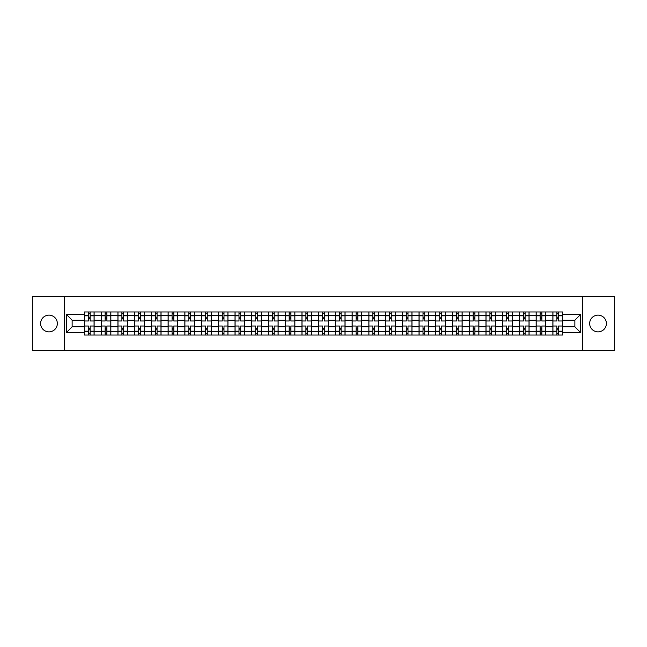 <?xml version="1.0" encoding="UTF-8"?>
<svg xmlns="http://www.w3.org/2000/svg" width="647" height="647" viewBox="0 0 647 647"><rect width="100%" height="100%" fill="white"/><g stroke="black" fill="none" stroke-linecap="round" stroke-linejoin="round"><path stroke-width="0.97" d="M598.03 315.138A8.362 8.362 0 0 0 589.66 323.5A8.362 8.362 0 0 0 598.03 331.862A8.362 8.362 0 0 0 606.393 323.5A8.362 8.362 0 0 0 598.03 315.138M48.97 315.138A8.362 8.362 0 0 0 40.607 323.5A8.362 8.362 0 0 0 48.97 331.862A8.362 8.362 0 0 0 57.34 323.5A8.362 8.362 0 0 0 48.97 315.138M582.696 350.31L614.65 350.31L614.65 296.69L32.35 296.69L32.35 350.31L582.696 350.31L582.696 296.69M101.199 335.025L101.199 315.243L94.122 315.243L94.122 335.025M94.122 315.243L94.122 311.975M101.199 315.243L101.199 311.975M110.847 311.975L110.847 335.025M117.924 335.025L117.924 311.975M127.58 311.975L127.58 335.025M134.657 335.025L134.657 311.975M144.305 311.975L144.305 335.025M151.382 335.025L151.382 311.975M161.038 311.975L161.038 335.025M168.115 335.025L168.115 311.975M177.763 311.975L177.763 335.025M184.84 335.025L184.84 311.975M194.496 311.975L194.496 335.025M201.573 335.025L201.573 311.975M211.221 311.975L211.221 335.025M218.298 335.025L218.298 311.975M227.954 311.975L227.954 335.025M235.031 335.025L235.031 311.975M244.679 311.975L244.679 335.025M251.756 335.025L251.756 311.975M261.412 311.975L261.412 335.025M268.489 335.025L268.489 311.975M278.137 311.975L278.137 335.025M285.214 335.025L285.214 311.975M294.87 311.975L294.87 335.025M301.947 335.025L301.947 311.975M311.595 311.975L311.595 335.025M318.672 335.025L318.672 311.975M328.328 311.975L328.328 335.025M335.405 335.025L335.405 311.975M345.053 311.975L345.053 335.025M352.13 335.025L352.13 311.975M361.786 311.975L361.786 335.025M368.863 335.025L368.863 311.975M378.511 311.975L378.511 335.025M385.588 335.025L385.588 311.975M395.244 311.975L395.244 335.025M402.321 335.025L402.321 311.975M411.969 311.975L411.969 335.025M419.046 335.025L419.046 311.975M428.702 311.975L428.702 335.025M435.779 335.025L435.779 311.975M445.427 311.975L445.427 335.025M452.504 335.025L452.504 311.975M462.16 311.975L462.16 335.025M469.237 335.025L469.237 311.975M478.885 311.975L478.885 335.025M485.962 335.025L485.962 311.975M495.618 311.975L495.618 335.025M502.695 335.025L502.695 311.975M512.343 311.975L512.343 335.025M519.42 335.025L519.42 311.975M529.076 311.975L529.076 335.025M536.153 335.025L536.153 311.975M545.801 311.975L545.801 335.025M552.878 335.025L552.878 311.975M552.878 326.824L545.801 326.824M536.153 326.824L529.076 326.824M519.42 326.824L512.343 326.824M502.695 326.824L495.618 326.824M485.962 326.824L478.885 326.824M469.237 326.824L462.16 326.824M452.504 326.824L445.427 326.824M435.779 326.824L428.702 326.824M419.046 326.824L411.969 326.824M402.321 326.824L395.244 326.824M385.588 326.824L378.511 326.824M368.863 326.824L361.786 326.824M352.13 326.824L345.053 326.824M335.405 326.824L328.328 326.824M318.672 326.824L311.595 326.824M301.947 326.824L294.87 326.824M285.214 326.824L278.137 326.824M268.489 326.824L261.412 326.824M251.756 326.824L244.679 326.824M235.031 326.824L227.954 326.824M218.298 326.824L211.221 326.824M201.573 326.824L194.496 326.824M184.84 326.824L177.763 326.824M168.115 326.824L161.038 326.824M151.382 326.824L144.305 326.824M134.657 326.824L127.58 326.824M117.924 326.824L110.847 326.824M101.199 326.824L94.122 326.824M552.878 320.176L545.801 320.176M536.153 320.176L529.076 320.176M519.42 320.176L512.343 320.176M502.695 320.176L495.618 320.176M485.962 320.176L478.885 320.176M469.237 320.176L462.16 320.176M452.504 320.176L445.427 320.176M435.779 320.176L428.702 320.176M419.046 320.176L411.969 320.176M402.321 320.176L395.244 320.176M385.588 320.176L378.511 320.176M368.863 320.176L361.786 320.176M352.13 320.176L345.053 320.176M335.405 320.176L328.328 320.176M318.672 320.176L311.595 320.176M301.947 320.176L294.87 320.176M285.214 320.176L278.137 320.176M268.489 320.176L261.412 320.176M251.756 320.176L244.679 320.176M235.031 320.176L227.954 320.176M218.298 320.176L211.221 320.176M201.573 320.176L194.496 320.176M184.84 320.176L177.763 320.176M168.115 320.176L161.038 320.176M151.382 320.176L144.305 320.176M134.657 320.176L127.58 320.176M117.924 320.176L110.847 320.176M101.199 320.176L94.122 320.176M72.132 326.824L84.466 326.824L84.466 320.176L72.132 320.176L72.132 326.824L66.455 332.509L66.455 314.491L84.466 314.491L84.466 320.176M562.534 320.176L562.534 326.824L574.868 326.824L574.868 320.176L562.534 320.176L562.534 311.975L84.466 311.975L84.466 314.491M562.534 314.491L580.545 314.491L580.545 332.509L562.534 332.509L562.534 326.824M84.466 326.824L84.466 335.025L562.534 335.025L562.534 332.509M84.466 332.509L66.455 332.509M64.304 350.31L64.304 296.69M90.151 333.423L88.437 333.423M88.437 313.577L90.151 313.577M106.876 333.423L105.162 333.423M105.162 313.577L106.876 313.577M123.609 333.423L121.895 333.423M121.895 313.577L123.609 313.577M140.334 333.423L138.62 333.423M138.62 313.577L140.334 313.577M157.067 333.423L155.353 333.423M155.353 313.577L157.067 313.577M173.8 333.423L172.078 333.423M172.078 313.577L173.8 313.577M190.525 333.423L188.811 333.423M188.811 313.577L190.525 313.577M207.258 333.423L205.536 333.423M205.536 313.577L207.258 313.577M223.983 333.423L222.269 333.423M222.269 313.577L223.983 313.577M240.716 333.423L238.994 333.423M238.994 313.577L240.716 313.577M257.441 333.423L255.727 333.423M255.727 313.577L257.441 313.577M274.174 333.423L272.452 333.423M272.452 313.577L274.174 313.577M290.899 333.423L289.185 333.423M289.185 313.577L290.899 313.577M307.632 333.423L305.91 333.423M305.91 313.577L307.632 313.577M324.357 333.423L322.643 333.423M322.643 313.577L324.357 313.577M341.09 333.423L339.368 333.423M339.368 313.577L341.09 313.577M357.815 333.423L356.101 333.423M356.101 313.577L357.815 313.577M374.548 333.423L372.826 333.423M372.826 313.577L374.548 313.577M391.273 333.423L389.559 333.423M389.559 313.577L391.273 313.577M408.006 333.423L406.284 333.423M406.284 313.577L408.006 313.577M424.731 333.423L423.017 333.423M423.017 313.577L424.731 313.577M441.464 333.423L439.742 333.423M439.742 313.577L441.464 313.577M458.189 333.423L456.475 333.423M456.475 313.577L458.189 313.577M474.922 333.423L473.2 333.423M473.2 313.577L474.922 313.577M491.647 333.423L489.933 333.423M489.933 313.577L491.647 313.577M508.38 333.423L506.666 333.423M506.666 313.577L508.38 313.577M525.105 333.423L523.391 333.423M523.391 313.577L525.105 313.577M541.838 333.423L540.124 333.423M540.124 313.577L541.838 313.577M558.563 333.423L556.849 333.423M556.849 313.577L558.563 313.577M66.455 314.491L72.132 320.176M574.868 326.824L580.545 332.509M574.868 320.176L580.545 314.491M94.066 335.025L94.066 320.977L90.151 320.977L90.151 311.975M88.437 311.975L88.437 320.977L84.522 320.977L84.522 311.975M94.066 320.977L94.066 311.975M84.522 335.025L84.522 326.023L88.437 326.023L88.437 335.025M90.151 335.025L90.151 326.023L94.066 326.023M88.437 318.623L90.151 318.623M84.522 326.023L84.522 320.977M90.151 328.377L88.437 328.377M90.151 333.634L88.437 333.634M88.437 329.776L90.151 329.776M90.151 317.224L88.437 317.224M88.437 313.366L90.151 313.366M110.791 335.025L110.791 320.977L106.876 320.977L106.876 311.975M105.162 311.975L105.162 320.977L101.247 320.977L101.247 311.975M110.791 320.977L110.791 311.975M101.247 335.025L101.247 326.023L105.162 326.023L105.162 335.025M106.876 335.025L106.876 326.023L110.791 326.023M105.162 318.623L106.876 318.623M101.247 326.023L101.247 320.977M106.876 328.377L105.162 328.377M106.876 333.634L105.162 333.634M105.162 329.776L106.876 329.776M106.876 317.224L105.162 317.224M105.162 313.366L106.876 313.366M127.524 335.025L127.524 320.977L123.609 320.977L123.609 311.975M121.895 311.975L121.895 320.977L117.98 320.977L117.98 311.975M127.524 320.977L127.524 311.975M117.98 335.025L117.98 326.023L121.895 326.023L121.895 335.025M123.609 335.025L123.609 326.023L127.524 326.023M121.895 318.623L123.609 318.623M117.98 326.023L117.98 320.977M123.609 328.377L121.895 328.377M123.609 333.634L121.895 333.634M121.895 329.776L123.609 329.776M123.609 317.224L121.895 317.224M121.895 313.366L123.609 313.366M144.249 335.025L144.249 320.977L140.334 320.977L140.334 311.975M138.62 311.975L138.62 320.977L134.705 320.977L134.705 311.975M144.249 320.977L144.249 311.975M134.705 335.025L134.705 326.023L138.62 326.023L138.62 335.025M140.334 335.025L140.334 326.023L144.249 326.023M138.62 318.623L140.334 318.623M134.705 326.023L134.705 320.977M140.334 328.377L138.62 328.377M140.334 333.634L138.62 333.634M138.62 329.776L140.334 329.776M140.334 317.224L138.62 317.224M138.62 313.366L140.334 313.366M160.982 335.025L160.982 320.977L157.067 320.977L157.067 311.975M155.353 311.975L155.353 320.977L151.438 320.977L151.438 311.975M160.982 320.977L160.982 311.975M151.438 335.025L151.438 326.023L155.353 326.023L155.353 335.025M157.067 335.025L157.067 326.023L160.982 326.023M155.353 318.623L157.067 318.623M151.438 326.023L151.438 320.977M157.067 328.377L155.353 328.377M157.067 333.634L155.353 333.634M155.353 329.776L157.067 329.776M157.067 317.224L155.353 317.224M155.353 313.366L157.067 313.366M177.707 335.025L177.707 320.977L173.8 320.977L173.8 311.975M172.078 311.975L172.078 320.977L168.163 320.977L168.163 311.975M177.707 320.977L177.707 311.975M168.163 335.025L168.163 326.023L172.078 326.023L172.078 335.025M173.8 335.025L173.8 326.023L177.707 326.023M172.078 318.623L173.8 318.623M168.163 326.023L168.163 320.977M173.8 328.377L172.078 328.377M173.8 333.634L172.078 333.634M172.078 329.776L173.8 329.776M173.8 317.224L172.078 317.224M172.078 313.366L173.8 313.366M194.44 335.025L194.44 320.977L190.525 320.977L190.525 311.975M188.811 311.975L188.811 320.977L184.896 320.977L184.896 311.975M194.44 320.977L194.44 311.975M184.896 335.025L184.896 326.023L188.811 326.023L188.811 335.025M190.525 335.025L190.525 326.023L194.44 326.023M188.811 318.623L190.525 318.623M184.896 326.023L184.896 320.977M190.525 328.377L188.811 328.377M190.525 333.634L188.811 333.634M188.811 329.776L190.525 329.776M190.525 317.224L188.811 317.224M188.811 313.366L190.525 313.366M211.165 335.025L211.165 320.977L207.258 320.977L207.258 311.975M205.536 311.975L205.536 320.977L201.621 320.977L201.621 311.975M211.165 320.977L211.165 311.975M201.621 335.025L201.621 326.023L205.536 326.023L205.536 335.025M207.258 335.025L207.258 326.023L211.165 326.023M205.536 318.623L207.258 318.623M201.621 326.023L201.621 320.977M207.258 328.377L205.536 328.377M207.258 333.634L205.536 333.634M205.536 329.776L207.258 329.776M207.258 317.224L205.536 317.224M205.536 313.366L207.258 313.366M227.898 335.025L227.898 320.977L223.983 320.977L223.983 311.975M222.269 311.975L222.269 320.977L218.354 320.977L218.354 311.975M227.898 320.977L227.898 311.975M218.354 335.025L218.354 326.023L222.269 326.023L222.269 335.025M223.983 335.025L223.983 326.023L227.898 326.023M222.269 318.623L223.983 318.623M218.354 326.023L218.354 320.977M223.983 328.377L222.269 328.377M223.983 333.634L222.269 333.634M222.269 329.776L223.983 329.776M223.983 317.224L222.269 317.224M222.269 313.366L223.983 313.366M244.631 335.025L244.631 320.977L240.716 320.977L240.716 311.975M238.994 311.975L238.994 320.977L235.079 320.977L235.079 311.975M244.631 320.977L244.631 311.975M235.079 335.025L235.079 326.023L238.994 326.023L238.994 335.025M240.716 335.025L240.716 326.023L244.631 326.023M238.994 318.623L240.716 318.623M235.079 326.023L235.079 320.977M240.716 328.377L238.994 328.377M240.716 333.634L238.994 333.634M238.994 329.776L240.716 329.776M240.716 317.224L238.994 317.224M238.994 313.366L240.716 313.366M261.356 335.025L261.356 320.977L257.441 320.977L257.441 311.975M255.727 311.975L255.727 320.977L251.812 320.977L251.812 311.975M261.356 320.977L261.356 311.975M251.812 335.025L251.812 326.023L255.727 326.023L255.727 335.025M257.441 335.025L257.441 326.023L261.356 326.023M255.727 318.623L257.441 318.623M251.812 326.023L251.812 320.977M257.441 328.377L255.727 328.377M257.441 333.634L255.727 333.634M255.727 329.776L257.441 329.776M257.441 317.224L255.727 317.224M255.727 313.366L257.441 313.366M278.089 335.025L278.089 320.977L274.174 320.977L274.174 311.975M272.452 311.975L272.452 320.977L268.537 320.977L268.537 311.975M278.089 320.977L278.089 311.975M268.537 335.025L268.537 326.023L272.452 326.023L272.452 335.025M274.174 335.025L274.174 326.023L278.089 326.023M272.452 318.623L274.174 318.623M268.537 326.023L268.537 320.977M274.174 328.377L272.452 328.377M274.174 333.634L272.452 333.634M272.452 329.776L274.174 329.776M274.174 317.224L272.452 317.224M272.452 313.366L274.174 313.366M294.814 335.025L294.814 320.977L290.899 320.977L290.899 311.975M289.185 311.975L289.185 320.977L285.27 320.977L285.27 311.975M294.814 320.977L294.814 311.975M285.27 335.025L285.27 326.023L289.185 326.023L289.185 335.025M290.899 335.025L290.899 326.023L294.814 326.023M289.185 318.623L290.899 318.623M285.27 326.023L285.27 320.977M290.899 328.377L289.185 328.377M290.899 333.634L289.185 333.634M289.185 329.776L290.899 329.776M290.899 317.224L289.185 317.224M289.185 313.366L290.899 313.366M311.547 335.025L311.547 320.977L307.632 320.977L307.632 311.975M305.91 311.975L305.91 320.977L301.995 320.977L301.995 311.975M311.547 320.977L311.547 311.975M301.995 335.025L301.995 326.023L305.91 326.023L305.91 335.025M307.632 335.025L307.632 326.023L311.547 326.023M305.91 318.623L307.632 318.623M301.995 326.023L301.995 320.977M307.632 328.377L305.91 328.377M307.632 333.634L305.91 333.634M305.91 329.776L307.632 329.776M307.632 317.224L305.91 317.224M305.91 313.366L307.632 313.366M328.272 335.025L328.272 320.977L324.357 320.977L324.357 311.975M322.643 311.975L322.643 320.977L318.728 320.977L318.728 311.975M328.272 320.977L328.272 311.975M318.728 335.025L318.728 326.023L322.643 326.023L322.643 335.025M324.357 335.025L324.357 326.023L328.272 326.023M322.643 318.623L324.357 318.623M318.728 326.023L318.728 320.977M324.357 328.377L322.643 328.377M324.357 333.634L322.643 333.634M322.643 329.776L324.357 329.776M324.357 317.224L322.643 317.224M322.643 313.366L324.357 313.366M345.005 335.025L345.005 320.977L341.09 320.977L341.09 311.975M339.368 311.975L339.368 320.977L335.453 320.977L335.453 311.975M345.005 320.977L345.005 311.975M335.453 335.025L335.453 326.023L339.368 326.023L339.368 335.025M341.09 335.025L341.09 326.023L345.005 326.023M339.368 318.623L341.09 318.623M335.453 326.023L335.453 320.977M341.09 328.377L339.368 328.377M341.09 333.634L339.368 333.634M339.368 329.776L341.09 329.776M341.09 317.224L339.368 317.224M339.368 313.366L341.09 313.366M361.73 335.025L361.73 320.977L357.815 320.977L357.815 311.975M356.101 311.975L356.101 320.977L352.186 320.977L352.186 311.975M361.73 320.977L361.73 311.975M352.186 335.025L352.186 326.023L356.101 326.023L356.101 335.025M357.815 335.025L357.815 326.023L361.73 326.023M356.101 318.623L357.815 318.623M352.186 326.023L352.186 320.977M357.815 328.377L356.101 328.377M357.815 333.634L356.101 333.634M356.101 329.776L357.815 329.776M357.815 317.224L356.101 317.224M356.101 313.366L357.815 313.366M378.463 335.025L378.463 320.977L374.548 320.977L374.548 311.975M372.826 311.975L372.826 320.977L368.911 320.977L368.911 311.975M378.463 320.977L378.463 311.975M368.911 335.025L368.911 326.023L372.826 326.023L372.826 335.025M374.548 335.025L374.548 326.023L378.463 326.023M372.826 318.623L374.548 318.623M368.911 326.023L368.911 320.977M374.548 328.377L372.826 328.377M374.548 333.634L372.826 333.634M372.826 329.776L374.548 329.776M374.548 317.224L372.826 317.224M372.826 313.366L374.548 313.366M395.188 335.025L395.188 320.977L391.273 320.977L391.273 311.975M389.559 311.975L389.559 320.977L385.644 320.977L385.644 311.975M395.188 320.977L395.188 311.975M385.644 335.025L385.644 326.023L389.559 326.023L389.559 335.025M391.273 335.025L391.273 326.023L395.188 326.023M389.559 318.623L391.273 318.623M385.644 326.023L385.644 320.977M391.273 328.377L389.559 328.377M391.273 333.634L389.559 333.634M389.559 329.776L391.273 329.776M391.273 317.224L389.559 317.224M389.559 313.366L391.273 313.366M411.921 335.025L411.921 320.977L408.006 320.977L408.006 311.975M406.284 311.975L406.284 320.977L402.369 320.977L402.369 311.975M411.921 320.977L411.921 311.975M402.369 335.025L402.369 326.023L406.284 326.023L406.284 335.025M408.006 335.025L408.006 326.023L411.921 326.023M406.284 318.623L408.006 318.623M402.369 326.023L402.369 320.977M408.006 328.377L406.284 328.377M408.006 333.634L406.284 333.634M406.284 329.776L408.006 329.776M408.006 317.224L406.284 317.224M406.284 313.366L408.006 313.366M428.646 335.025L428.646 320.977L424.731 320.977L424.731 311.975M423.017 311.975L423.017 320.977L419.102 320.977L419.102 311.975M428.646 320.977L428.646 311.975M419.102 335.025L419.102 326.023L423.017 326.023L423.017 335.025M424.731 335.025L424.731 326.023L428.646 326.023M423.017 318.623L424.731 318.623M419.102 326.023L419.102 320.977M424.731 328.377L423.017 328.377M424.731 333.634L423.017 333.634M423.017 329.776L424.731 329.776M424.731 317.224L423.017 317.224M423.017 313.366L424.731 313.366M445.379 335.025L445.379 320.977L441.464 320.977L441.464 311.975M439.742 311.975L439.742 320.977L435.835 320.977L435.835 311.975M445.379 320.977L445.379 311.975M435.835 335.025L435.835 326.023L439.742 326.023L439.742 335.025M441.464 335.025L441.464 326.023L445.379 326.023M439.742 318.623L441.464 318.623M435.835 326.023L435.835 320.977M441.464 328.377L439.742 328.377M441.464 333.634L439.742 333.634M439.742 329.776L441.464 329.776M441.464 317.224L439.742 317.224M439.742 313.366L441.464 313.366M462.104 335.025L462.104 320.977L458.189 320.977L458.189 311.975M456.475 311.975L456.475 320.977L452.56 320.977L452.56 311.975M462.104 320.977L462.104 311.975M452.56 335.025L452.56 326.023L456.475 326.023L456.475 335.025M458.189 335.025L458.189 326.023L462.104 326.023M456.475 318.623L458.189 318.623M452.56 326.023L452.56 320.977M458.189 328.377L456.475 328.377M458.189 333.634L456.475 333.634M456.475 329.776L458.189 329.776M458.189 317.224L456.475 317.224M456.475 313.366L458.189 313.366M478.837 335.025L478.837 320.977L474.922 320.977L474.922 311.975M473.2 311.975L473.2 320.977L469.293 320.977L469.293 311.975M478.837 320.977L478.837 311.975M469.293 335.025L469.293 326.023L473.2 326.023L473.2 335.025M474.922 335.025L474.922 326.023L478.837 326.023M473.2 318.623L474.922 318.623M469.293 326.023L469.293 320.977M474.922 328.377L473.2 328.377M474.922 333.634L473.2 333.634M473.2 329.776L474.922 329.776M474.922 317.224L473.2 317.224M473.2 313.366L474.922 313.366M495.562 335.025L495.562 320.977L491.647 320.977L491.647 311.975M489.933 311.975L489.933 320.977L486.018 320.977L486.018 311.975M495.562 320.977L495.562 311.975M486.018 335.025L486.018 326.023L489.933 326.023L489.933 335.025M491.647 335.025L491.647 326.023L495.562 326.023M489.933 318.623L491.647 318.623M486.018 326.023L486.018 320.977M491.647 328.377L489.933 328.377M491.647 333.634L489.933 333.634M489.933 329.776L491.647 329.776M491.647 317.224L489.933 317.224M489.933 313.366L491.647 313.366M512.295 335.025L512.295 320.977L508.38 320.977L508.38 311.975M506.666 311.975L506.666 320.977L502.751 320.977L502.751 311.975M512.295 320.977L512.295 311.975M502.751 335.025L502.751 326.023L506.666 326.023L506.666 335.025M508.38 335.025L508.38 326.023L512.295 326.023M506.666 318.623L508.38 318.623M502.751 326.023L502.751 320.977M508.38 328.377L506.666 328.377M508.38 333.634L506.666 333.634M506.666 329.776L508.38 329.776M508.38 317.224L506.666 317.224M506.666 313.366L508.38 313.366M529.02 335.025L529.02 320.977L525.105 320.977L525.105 311.975M523.391 311.975L523.391 320.977L519.476 320.977L519.476 311.975M529.02 320.977L529.02 311.975M519.476 335.025L519.476 326.023L523.391 326.023L523.391 335.025M525.105 335.025L525.105 326.023L529.02 326.023M523.391 318.623L525.105 318.623M519.476 326.023L519.476 320.977M525.105 328.377L523.391 328.377M525.105 333.634L523.391 333.634M523.391 329.776L525.105 329.776M525.105 317.224L523.391 317.224M523.391 313.366L525.105 313.366M545.753 335.025L545.753 320.977L541.838 320.977L541.838 311.975M540.124 311.975L540.124 320.977L536.209 320.977L536.209 311.975M545.753 320.977L545.753 311.975M536.209 335.025L536.209 326.023L540.124 326.023L540.124 335.025M541.838 335.025L541.838 326.023L545.753 326.023M540.124 318.623L541.838 318.623M536.209 326.023L536.209 320.977M541.838 328.377L540.124 328.377M541.838 333.634L540.124 333.634M540.124 329.776L541.838 329.776M541.838 317.224L540.124 317.224M540.124 313.366L541.838 313.366M562.478 335.025L562.478 320.977L558.563 320.977L558.563 311.975M556.849 311.975L556.849 320.977L552.934 320.977L552.934 311.975M562.478 320.977L562.478 311.975M552.934 335.025L552.934 326.023L556.849 326.023L556.849 335.025M558.563 335.025L558.563 326.023L562.478 326.023M556.849 318.623L558.563 318.623M552.934 326.023L552.934 320.977M558.563 328.377L556.849 328.377M558.563 333.634L556.849 333.634M556.849 329.776L558.563 329.776M558.563 317.224L556.849 317.224M556.849 313.366L558.563 313.366M536.153 315.243L529.076 315.243M519.42 315.243L512.343 315.243M502.695 315.243L495.618 315.243M485.962 315.243L478.885 315.243M469.237 315.243L462.16 315.243M452.504 315.243L445.427 315.243M435.779 315.243L428.702 315.243M419.046 315.243L411.969 315.243M402.321 315.243L395.244 315.243M385.588 315.243L378.511 315.243M368.863 315.243L361.786 315.243M352.13 315.243L345.053 315.243M335.405 315.243L328.328 315.243M318.672 315.243L311.595 315.243M301.947 315.243L294.87 315.243M285.214 315.243L278.137 315.243M268.489 315.243L261.412 315.243M251.756 315.243L244.679 315.243M235.031 315.243L227.954 315.243M218.298 315.243L211.221 315.243M201.573 315.243L194.496 315.243M184.84 315.243L177.763 315.243M168.115 315.243L161.038 315.243M151.382 315.243L144.305 315.243M134.657 315.243L127.58 315.243M117.924 315.243L110.847 315.243M552.878 315.243L545.801 315.243M536.153 331.757L529.076 331.757M519.42 331.757L512.343 331.757M502.695 331.757L495.618 331.757M485.962 331.757L478.885 331.757M469.237 331.757L462.16 331.757M452.504 331.757L445.427 331.757M435.779 331.757L428.702 331.757M419.046 331.757L411.969 331.757M402.321 331.757L395.244 331.757M385.588 331.757L378.511 331.757M368.863 331.757L361.786 331.757M352.13 331.757L345.053 331.757M335.405 331.757L328.328 331.757M318.672 331.757L311.595 331.757M301.947 331.757L294.87 331.757M285.214 331.757L278.137 331.757M268.489 331.757L261.412 331.757M251.756 331.757L244.679 331.757M235.031 331.757L227.954 331.757M218.298 331.757L211.221 331.757M201.573 331.757L194.496 331.757M184.84 331.757L177.763 331.757M168.115 331.757L161.038 331.757M151.382 331.757L144.305 331.757M134.657 331.757L127.58 331.757M117.924 331.757L110.847 331.757M101.199 331.757L94.122 331.757M552.878 331.757L545.801 331.757M94.066 315.671L90.151 315.671M88.437 315.671L84.522 315.671M88.437 315.817L84.522 315.817M88.437 331.183L84.522 331.183M88.437 331.329L84.522 331.329M94.066 331.329L90.151 331.329M94.066 315.817L90.151 315.817M94.066 331.183L90.151 331.183M110.791 315.671L106.876 315.671M105.162 315.671L101.247 315.671M105.162 315.817L101.247 315.817M105.162 331.183L101.247 331.183M105.162 331.329L101.247 331.329M110.791 331.329L106.876 331.329M110.791 315.817L106.876 315.817M110.791 331.183L106.876 331.183M127.524 315.671L123.609 315.671M121.895 315.671L117.98 315.671M121.895 315.817L117.98 315.817M121.895 331.183L117.98 331.183M121.895 331.329L117.98 331.329M127.524 331.329L123.609 331.329M127.524 315.817L123.609 315.817M127.524 331.183L123.609 331.183M144.249 315.671L140.334 315.671M138.62 315.671L134.705 315.671M138.62 315.817L134.705 315.817M138.62 331.183L134.705 331.183M138.62 331.329L134.705 331.329M144.249 331.329L140.334 331.329M144.249 315.817L140.334 315.817M144.249 331.183L140.334 331.183M160.982 315.671L157.067 315.671M155.353 315.671L151.438 315.671M155.353 315.817L151.438 315.817M155.353 331.183L151.438 331.183M155.353 331.329L151.438 331.329M160.982 331.329L157.067 331.329M160.982 315.817L157.067 315.817M160.982 331.183L157.067 331.183M177.707 315.671L173.8 315.671M172.078 315.671L168.163 315.671M172.078 315.817L168.163 315.817M172.078 331.183L168.163 331.183M172.078 331.329L168.163 331.329M177.707 331.329L173.8 331.329M177.707 315.817L173.8 315.817M177.707 331.183L173.8 331.183M194.44 315.671L190.525 315.671M188.811 315.671L184.896 315.671M188.811 315.817L184.896 315.817M188.811 331.183L184.896 331.183M188.811 331.329L184.896 331.329M194.44 331.329L190.525 331.329M194.44 315.817L190.525 315.817M194.44 331.183L190.525 331.183M211.165 315.671L207.258 315.671M205.536 315.671L201.621 315.671M205.536 315.817L201.621 315.817M205.536 331.183L201.621 331.183M205.536 331.329L201.621 331.329M211.165 331.329L207.258 331.329M211.165 315.817L207.258 315.817M211.165 331.183L207.258 331.183M227.898 315.671L223.983 315.671M222.269 315.671L218.354 315.671M222.269 315.817L218.354 315.817M222.269 331.183L218.354 331.183M222.269 331.329L218.354 331.329M227.898 331.329L223.983 331.329M227.898 315.817L223.983 315.817M227.898 331.183L223.983 331.183M244.631 315.671L240.716 315.671M238.994 315.671L235.079 315.671M238.994 315.817L235.079 315.817M238.994 331.183L235.079 331.183M238.994 331.329L235.079 331.329M244.631 331.329L240.716 331.329M244.631 315.817L240.716 315.817M244.631 331.183L240.716 331.183M261.356 315.671L257.441 315.671M255.727 315.671L251.812 315.671M255.727 315.817L251.812 315.817M255.727 331.183L251.812 331.183M255.727 331.329L251.812 331.329M261.356 331.329L257.441 331.329M261.356 315.817L257.441 315.817M261.356 331.183L257.441 331.183M278.089 315.671L274.174 315.671M272.452 315.671L268.537 315.671M272.452 315.817L268.537 315.817M272.452 331.183L268.537 331.183M272.452 331.329L268.537 331.329M278.089 331.329L274.174 331.329M278.089 315.817L274.174 315.817M278.089 331.183L274.174 331.183M294.814 315.671L290.899 315.671M289.185 315.671L285.27 315.671M289.185 315.817L285.27 315.817M289.185 331.183L285.27 331.183M289.185 331.329L285.27 331.329M294.814 331.329L290.899 331.329M294.814 315.817L290.899 315.817M294.814 331.183L290.899 331.183M311.547 315.671L307.632 315.671M305.91 315.671L301.995 315.671M305.91 315.817L301.995 315.817M305.91 331.183L301.995 331.183M305.91 331.329L301.995 331.329M311.547 331.329L307.632 331.329M311.547 315.817L307.632 315.817M311.547 331.183L307.632 331.183M328.272 315.671L324.357 315.671M322.643 315.671L318.728 315.671M322.643 315.817L318.728 315.817M322.643 331.183L318.728 331.183M322.643 331.329L318.728 331.329M328.272 331.329L324.357 331.329M328.272 315.817L324.357 315.817M328.272 331.183L324.357 331.183M345.005 315.671L341.09 315.671M339.368 315.671L335.453 315.671M339.368 315.817L335.453 315.817M339.368 331.183L335.453 331.183M339.368 331.329L335.453 331.329M345.005 331.329L341.09 331.329M345.005 315.817L341.09 315.817M345.005 331.183L341.09 331.183M361.73 315.671L357.815 315.671M356.101 315.671L352.186 315.671M356.101 315.817L352.186 315.817M356.101 331.183L352.186 331.183M356.101 331.329L352.186 331.329M361.73 331.329L357.815 331.329M361.73 315.817L357.815 315.817M361.73 331.183L357.815 331.183M378.463 315.671L374.548 315.671M372.826 315.671L368.911 315.671M372.826 315.817L368.911 315.817M372.826 331.183L368.911 331.183M372.826 331.329L368.911 331.329M378.463 331.329L374.548 331.329M378.463 315.817L374.548 315.817M378.463 331.183L374.548 331.183M395.188 315.671L391.273 315.671M389.559 315.671L385.644 315.671M389.559 315.817L385.644 315.817M389.559 331.183L385.644 331.183M389.559 331.329L385.644 331.329M395.188 331.329L391.273 331.329M395.188 315.817L391.273 315.817M395.188 331.183L391.273 331.183M411.921 315.671L408.006 315.671M406.284 315.671L402.369 315.671M406.284 315.817L402.369 315.817M406.284 331.183L402.369 331.183M406.284 331.329L402.369 331.329M411.921 331.329L408.006 331.329M411.921 315.817L408.006 315.817M411.921 331.183L408.006 331.183M428.646 315.671L424.731 315.671M423.017 315.671L419.102 315.671M423.017 315.817L419.102 315.817M423.017 331.183L419.102 331.183M423.017 331.329L419.102 331.329M428.646 331.329L424.731 331.329M428.646 315.817L424.731 315.817M428.646 331.183L424.731 331.183M445.379 315.671L441.464 315.671M439.742 315.671L435.835 315.671M439.742 315.817L435.835 315.817M439.742 331.183L435.835 331.183M439.742 331.329L435.835 331.329M445.379 331.329L441.464 331.329M445.379 315.817L441.464 315.817M445.379 331.183L441.464 331.183M462.104 315.671L458.189 315.671M456.475 315.671L452.56 315.671M456.475 315.817L452.56 315.817M456.475 331.183L452.56 331.183M456.475 331.329L452.56 331.329M462.104 331.329L458.189 331.329M462.104 315.817L458.189 315.817M462.104 331.183L458.189 331.183M478.837 315.671L474.922 315.671M473.2 315.671L469.293 315.671M473.2 315.817L469.293 315.817M473.2 331.183L469.293 331.183M473.2 331.329L469.293 331.329M478.837 331.329L474.922 331.329M478.837 315.817L474.922 315.817M478.837 331.183L474.922 331.183M495.562 315.671L491.647 315.671M489.933 315.671L486.018 315.671M489.933 315.817L486.018 315.817M489.933 331.183L486.018 331.183M489.933 331.329L486.018 331.329M495.562 331.329L491.647 331.329M495.562 315.817L491.647 315.817M495.562 331.183L491.647 331.183M512.295 315.671L508.38 315.671M506.666 315.671L502.751 315.671M506.666 315.817L502.751 315.817M506.666 331.183L502.751 331.183M506.666 331.329L502.751 331.329M512.295 331.329L508.38 331.329M512.295 315.817L508.38 315.817M512.295 331.183L508.38 331.183M529.02 315.671L525.105 315.671M523.391 315.671L519.476 315.671M523.391 315.817L519.476 315.817M523.391 331.183L519.476 331.183M523.391 331.329L519.476 331.329M529.02 331.329L525.105 331.329M529.02 315.817L525.105 315.817M529.02 331.183L525.105 331.183M545.753 315.671L541.838 315.671M540.124 315.671L536.209 315.671M540.124 315.817L536.209 315.817M540.124 331.183L536.209 331.183M540.124 331.329L536.209 331.329M545.753 331.329L541.838 331.329M545.753 315.817L541.838 315.817M545.753 331.183L541.838 331.183M562.478 315.671L558.563 315.671M556.849 315.671L552.934 315.671M556.849 315.817L552.934 315.817M556.849 331.183L552.934 331.183M556.849 331.329L552.934 331.329M562.478 331.329L558.563 331.329M562.478 315.817L558.563 315.817M562.478 331.183L558.563 331.183"/></g></svg>
